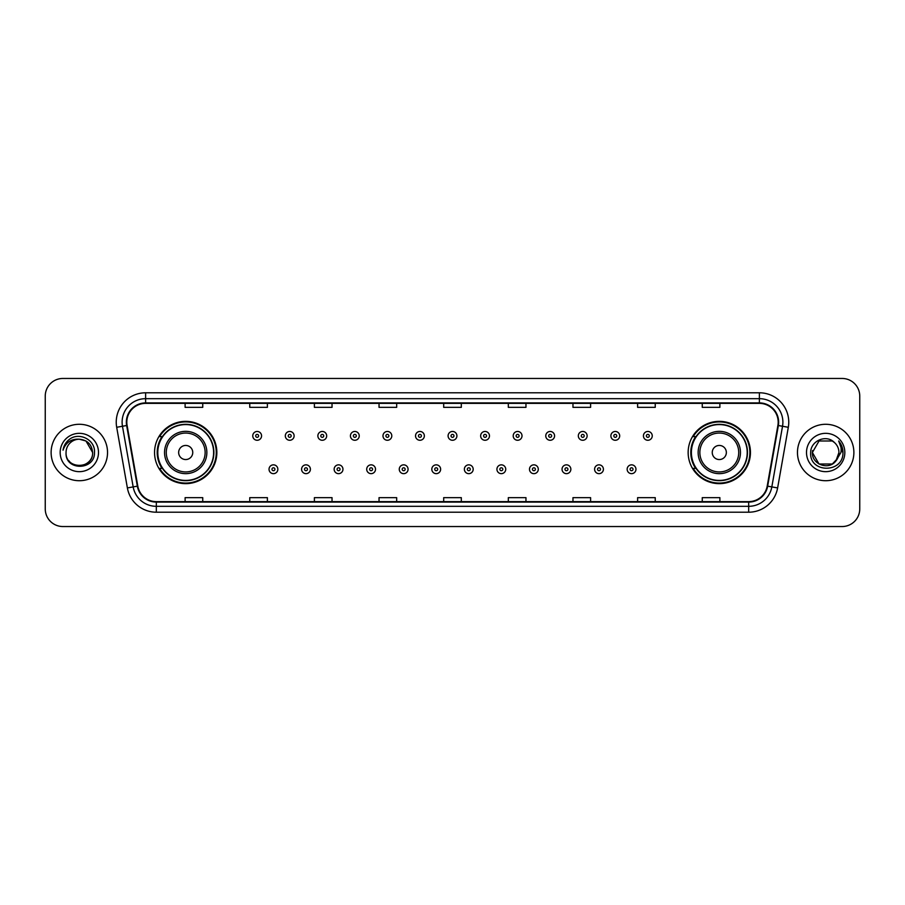 <?xml version="1.0" encoding="UTF-8"?>
<svg xmlns="http://www.w3.org/2000/svg" width="905" height="905" viewBox="0 0 905 905"><rect width="100%" height="100%" fill="white"/><g stroke="black" fill="none" stroke-linecap="round" stroke-linejoin="round"><path stroke-width="1.36" d="M688.151 452.5A31.143 31.143 0 0 0 719.294 483.643A31.143 31.143 0 0 0 750.449 452.5A31.143 31.143 0 0 0 719.294 421.357A31.143 31.143 0 0 0 688.151 452.5M154.551 452.5A31.143 31.143 0 0 0 185.706 483.643A31.143 31.143 0 0 0 216.849 452.5A31.143 31.143 0 0 0 185.706 421.357A31.143 31.143 0 0 0 154.551 452.5M162.029 468.371A28.496 28.496 0 0 1 162.029 436.629M695.617 468.371A28.496 28.496 0 0 1 695.617 436.629M45.25 396.085L45.25 508.915A17.625 17.625 0 0 0 62.875 526.54L842.125 526.54A17.625 17.625 0 0 0 859.75 508.915L859.75 396.085A17.625 17.625 0 0 0 842.125 378.46L62.875 378.46A17.625 17.625 0 0 0 45.25 396.085L45.25 508.915M51.121 452.5A28.213 28.213 0 0 0 79.335 480.713A28.213 28.213 0 0 0 107.537 452.5A28.213 28.213 0 0 0 79.335 424.287A28.213 28.213 0 0 0 51.121 452.5A28.213 28.213 0 0 0 79.335 480.713A28.213 28.213 0 0 0 107.537 452.5A28.213 28.213 0 0 0 79.335 424.287A28.213 28.213 0 0 0 51.121 452.5M797.463 452.5A28.213 28.213 0 0 0 825.665 480.713A28.213 28.213 0 0 0 853.879 452.5A28.213 28.213 0 0 0 825.665 424.287A28.213 28.213 0 0 0 797.463 452.5A28.213 28.213 0 0 0 825.665 480.713A28.213 28.213 0 0 0 853.879 452.5A28.213 28.213 0 0 0 825.665 424.287A28.213 28.213 0 0 0 797.463 452.5M126.813 422.171A18.801 18.801 0 0 1 145.626 403.37L759.374 403.37A18.801 18.801 0 0 1 777.893 425.441L767.202 486.087A18.801 18.801 0 0 1 748.684 501.63L156.316 501.63A18.801 18.801 0 0 1 137.798 486.087L127.107 425.441A18.801 18.801 0 0 1 126.813 422.171M126.349 422.171A19.277 19.277 0 0 0 126.643 425.52L137.334 486.166A19.277 19.277 0 0 0 156.316 502.094L748.684 502.094A19.277 19.277 0 0 0 767.666 486.166L778.357 425.52A19.277 19.277 0 0 0 759.374 402.906L145.626 402.906A19.277 19.277 0 0 0 126.349 422.171M116.688 427.284A29.379 29.379 0 0 1 145.626 392.793L759.374 392.793A29.379 29.379 0 0 1 788.312 427.284L777.621 487.931A29.379 29.379 0 0 1 748.684 512.207L156.316 512.207A29.379 29.379 0 0 1 127.379 487.931L116.688 427.284L122.469 426.255A23.507 23.507 0 0 1 145.626 398.675L759.374 398.675A23.507 23.507 0 0 1 782.531 426.255L771.829 486.901A23.507 23.507 0 0 1 748.684 506.325L156.316 506.325A23.507 23.507 0 0 1 133.171 486.901L122.469 426.255A23.507 23.507 0 0 1 122.118 422.171M842.125 378.46L62.875 378.46M62.875 526.54L842.125 526.54M859.75 508.915L859.75 396.085M767.666 486.166L771.829 486.901L782.531 426.255L788.312 427.284M443.688 403.37L443.688 407.352L461.312 407.352L461.312 403.37M379.037 403.37L379.037 407.352L396.673 407.352L396.673 403.37M314.397 403.37L314.397 407.352L332.033 407.352L332.033 403.37M249.757 403.37L249.757 407.352L267.382 407.352L267.382 403.37M185.118 403.37L185.118 407.352L202.743 407.352L202.743 403.37M508.327 403.37L508.327 407.352L525.963 407.352L525.963 403.37M572.967 403.37L572.967 407.352L590.603 407.352L590.603 403.37M637.618 403.37L637.618 407.352L655.243 407.352L655.243 403.37M702.257 403.37L702.257 407.352L719.882 407.352L719.882 403.37M461.312 501.63L461.312 497.648L443.688 497.648L443.688 501.63M396.673 501.63L396.673 497.648L379.037 497.648L379.037 501.63M332.033 501.63L332.033 497.648L314.397 497.648L314.397 501.63M267.382 501.63L267.382 497.648L249.757 497.648L249.757 501.63M202.743 501.63L202.743 497.648L185.118 497.648L185.118 501.63M525.963 501.63L525.963 497.648L508.327 497.648L508.327 501.63M590.603 501.63L590.603 497.648L572.967 497.648L572.967 501.63M655.243 501.63L655.243 497.648L637.618 497.648L637.618 501.63M719.882 501.63L719.882 497.648L702.257 497.648L702.257 501.63M66.054 452.5A13.281 13.281 0 0 1 79.335 439.219C87.4 440 91.835 444.434 92.615 452.5L85.975 440.995L79.335 439.219L85.975 440.995L92.615 452.5L85.975 440.995L79.335 439.219L85.975 440.995L92.615 452.5L85.975 440.995L79.335 439.219L85.975 440.995L92.615 452.5C93.43 469.638 65.239 469.638 66.054 452.5C64.809 471.064 95.082 470.634 94.482 452.5C95.511 439.796 79.007 431.561 69.233 439.491C65.782 442.262 63.712 445.814 63.033 450.17C65.771 442.375 71.201 438.733 79.335 439.219L85.975 440.995L92.615 452.5C93.43 469.638 65.239 469.638 66.054 452.5C65.239 469.638 93.43 469.638 92.615 452.5C93.317 464.616 75.873 470.623 68.95 460.792M60.171 452.5A19.163 19.163 0 0 0 79.335 471.663A19.163 19.163 0 0 0 98.498 452.5A19.163 19.163 0 0 0 79.335 433.337A19.163 19.163 0 0 0 60.171 452.5M192.754 452.5A7.048 7.048 0 0 0 185.706 445.452A7.048 7.048 0 0 0 178.647 452.5A7.048 7.048 0 0 0 185.706 459.548A7.048 7.048 0 0 0 192.754 452.5M206.86 452.5A21.154 21.154 0 0 0 185.706 431.346A21.154 21.154 0 0 0 164.54 452.5A21.154 21.154 0 0 0 185.706 473.654A21.154 21.154 0 0 0 206.86 452.5A21.154 21.154 0 0 1 185.706 473.654A21.154 21.154 0 0 1 164.54 452.5M213.614 452.5A27.919 27.919 0 0 0 185.706 424.581A27.919 27.919 0 0 0 157.787 452.5A27.919 27.919 0 0 0 185.706 480.419A27.919 27.919 0 0 0 213.614 452.5M216.261 452.5A30.555 30.555 0 0 1 159.585 468.371L162.414 468.371A28.179 28.179 0 0 0 213.874 452.568A28.179 28.179 0 0 0 162.414 436.629L159.585 436.629A30.555 30.555 0 0 1 216.261 452.5M726.353 452.5A7.048 7.048 0 0 0 719.294 445.452A7.048 7.048 0 0 0 712.246 452.5A7.048 7.048 0 0 0 719.294 459.548A7.048 7.048 0 0 0 726.353 452.5M740.46 452.5A21.154 21.154 0 0 0 719.294 431.346A21.154 21.154 0 0 0 698.14 452.5A21.154 21.154 0 0 0 719.294 473.654A21.154 21.154 0 0 0 740.46 452.5A21.154 21.154 0 0 1 719.294 473.654A21.154 21.154 0 0 1 698.14 452.5M747.213 452.5A27.919 27.919 0 0 0 719.294 424.581A27.919 27.919 0 0 0 691.386 452.5A27.919 27.919 0 0 0 719.294 480.419A27.919 27.919 0 0 0 747.213 452.5M749.86 452.5A30.555 30.555 0 0 1 693.185 468.371L696.013 468.371A28.179 28.179 0 0 0 747.473 452.568A28.179 28.179 0 0 0 696.013 436.629L693.185 436.629A30.555 30.555 0 0 1 749.86 452.5M832.306 464.005A13.281 13.281 0 0 0 838.946 452.5C838.878 448.495 837.351 445.147 834.365 442.466C826.197 433.914 810.518 440.961 810.665 452.5C809.172 473.01 842.419 473.541 842.962 453.496L842.985 452.5C842.94 448.145 841.492 444.321 838.641 441.018C840.813 444.581 841.571 448.405 840.926 452.5L835.937 460.917L838.946 452.5M819.025 464.005L832.306 464.005L835.779 461.109L832.306 464.005L819.025 464.005L812.385 452.5L819.025 464.005L832.306 464.005L837.464 458.597L832.306 464.005L819.025 464.005L812.385 452.5L819.025 440.995L832.306 440.995L834.365 442.466L832.306 440.995L819.025 440.995L812.385 452.5L819.025 440.995L832.306 440.995L834.365 442.466L832.306 440.995L819.025 440.995L812.385 452.5L812.532 450.532M835.779 461.109L832.306 464.005L819.025 464.005L812.385 452.5L819.025 464.005L832.306 464.005L835.779 461.109L832.555 463.858M837.464 458.597L832.306 464.005L819.025 464.005L812.385 452.5L819.025 464.005L832.306 464.005L835.869 461.007M812.385 452.5C811.706 464.276 828.358 470.487 835.575 461.346L835.937 460.917M806.502 452.5A19.163 19.163 0 0 0 825.665 471.663A19.163 19.163 0 0 0 844.829 452.5A19.163 19.163 0 0 0 825.665 433.337A19.163 19.163 0 0 0 806.502 452.5M838.765 441.165L842.985 452.998M261.568 435.871A4.412 4.412 0 0 1 257.156 440.271A4.412 4.412 0 0 1 252.755 435.871A4.412 4.412 0 0 1 257.156 431.459A4.412 4.412 0 0 1 261.568 435.871A4.412 4.412 0 0 0 257.156 431.459A4.412 4.412 0 0 0 252.755 435.871M294.125 435.871A4.412 4.412 0 0 1 289.713 440.271A4.412 4.412 0 0 1 285.313 435.871A4.412 4.412 0 0 1 289.713 431.459A4.412 4.412 0 0 1 294.125 435.871A4.412 4.412 0 0 0 289.713 431.459A4.412 4.412 0 0 0 285.313 435.871M326.682 435.871A4.412 4.412 0 0 1 322.271 440.271A4.412 4.412 0 0 1 317.87 435.871A4.412 4.412 0 0 1 322.271 431.459A4.412 4.412 0 0 1 326.682 435.871A4.412 4.412 0 0 0 322.271 431.459A4.412 4.412 0 0 0 317.87 435.871M359.24 435.871A4.412 4.412 0 0 1 354.828 440.271A4.412 4.412 0 0 1 350.427 435.871A4.412 4.412 0 0 1 354.828 431.459A4.412 4.412 0 0 1 359.24 435.871A4.412 4.412 0 0 0 354.828 431.459A4.412 4.412 0 0 0 350.427 435.871M391.797 435.871A4.412 4.412 0 0 1 387.385 440.271A4.412 4.412 0 0 1 382.985 435.871A4.412 4.412 0 0 1 387.385 431.459A4.412 4.412 0 0 1 391.797 435.871A4.412 4.412 0 0 0 387.385 431.459A4.412 4.412 0 0 0 382.985 435.871M424.355 435.871A4.412 4.412 0 0 1 419.943 440.271A4.412 4.412 0 0 1 415.531 435.871A4.412 4.412 0 0 1 419.943 431.459A4.412 4.412 0 0 1 424.355 435.871A4.412 4.412 0 0 0 419.943 431.459A4.412 4.412 0 0 0 415.531 435.871M456.912 435.871A4.412 4.412 0 0 1 452.5 440.271A4.412 4.412 0 0 1 448.088 435.871A4.412 4.412 0 0 1 452.5 431.459A4.412 4.412 0 0 1 456.912 435.871A4.412 4.412 0 0 0 452.5 431.459A4.412 4.412 0 0 0 448.088 435.871M489.469 435.871A4.412 4.412 0 0 1 485.057 440.271A4.412 4.412 0 0 1 480.646 435.871A4.412 4.412 0 0 1 485.057 431.459A4.412 4.412 0 0 1 489.469 435.871A4.412 4.412 0 0 0 485.057 431.459A4.412 4.412 0 0 0 480.646 435.871M522.015 435.871A4.412 4.412 0 0 1 517.615 440.271A4.412 4.412 0 0 1 513.203 435.871A4.412 4.412 0 0 1 517.615 431.459A4.412 4.412 0 0 1 522.015 435.871A4.412 4.412 0 0 0 517.615 431.459A4.412 4.412 0 0 0 513.203 435.871M554.573 435.871A4.412 4.412 0 0 1 550.172 440.271A4.412 4.412 0 0 1 545.76 435.871A4.412 4.412 0 0 1 550.172 431.459A4.412 4.412 0 0 1 554.573 435.871A4.412 4.412 0 0 0 550.172 431.459A4.412 4.412 0 0 0 545.76 435.871M587.13 435.871A4.412 4.412 0 0 1 582.73 440.271A4.412 4.412 0 0 1 578.318 435.871A4.412 4.412 0 0 1 582.73 431.459A4.412 4.412 0 0 1 587.13 435.871A4.412 4.412 0 0 0 582.73 431.459A4.412 4.412 0 0 0 578.318 435.871M619.687 435.871A4.412 4.412 0 0 1 615.287 440.271A4.412 4.412 0 0 1 610.875 435.871A4.412 4.412 0 0 1 615.287 431.459A4.412 4.412 0 0 1 619.687 435.871A4.412 4.412 0 0 0 615.287 431.459A4.412 4.412 0 0 0 610.875 435.871M652.245 435.871A4.412 4.412 0 0 1 647.844 440.271A4.412 4.412 0 0 1 643.432 435.871A4.412 4.412 0 0 1 647.844 431.459A4.412 4.412 0 0 1 652.245 435.871A4.412 4.412 0 0 0 647.844 431.459A4.412 4.412 0 0 0 643.432 435.871M269.034 469.254A4.412 4.412 0 0 1 273.434 464.842A4.412 4.412 0 0 1 277.846 469.254A4.412 4.412 0 0 1 273.434 473.654A4.412 4.412 0 0 1 269.034 469.254A4.412 4.412 0 0 0 273.434 473.654A4.412 4.412 0 0 0 277.846 469.254M301.591 469.254A4.412 4.412 0 0 1 305.992 464.842A4.412 4.412 0 0 1 310.404 469.254A4.412 4.412 0 0 1 305.992 473.654A4.412 4.412 0 0 1 301.591 469.254A4.412 4.412 0 0 0 305.992 473.654A4.412 4.412 0 0 0 310.404 469.254M334.149 469.254A4.412 4.412 0 0 1 338.549 464.842A4.412 4.412 0 0 1 342.961 469.254A4.412 4.412 0 0 1 338.549 473.654A4.412 4.412 0 0 1 334.149 469.254A4.412 4.412 0 0 0 338.549 473.654A4.412 4.412 0 0 0 342.961 469.254M366.706 469.254A4.412 4.412 0 0 1 371.107 464.842A4.412 4.412 0 0 1 375.518 469.254A4.412 4.412 0 0 1 371.107 473.654A4.412 4.412 0 0 1 366.706 469.254A4.412 4.412 0 0 0 371.107 473.654A4.412 4.412 0 0 0 375.518 469.254M399.263 469.254A4.412 4.412 0 0 1 403.664 464.842A4.412 4.412 0 0 1 408.076 469.254A4.412 4.412 0 0 1 403.664 473.654A4.412 4.412 0 0 1 399.263 469.254A4.412 4.412 0 0 0 403.664 473.654A4.412 4.412 0 0 0 408.076 469.254M431.809 469.254A4.412 4.412 0 0 1 436.221 464.842A4.412 4.412 0 0 1 440.633 469.254A4.412 4.412 0 0 1 436.221 473.654A4.412 4.412 0 0 1 431.809 469.254A4.412 4.412 0 0 0 436.221 473.654A4.412 4.412 0 0 0 440.633 469.254M464.367 469.254A4.412 4.412 0 0 1 468.779 464.842A4.412 4.412 0 0 1 473.191 469.254A4.412 4.412 0 0 1 468.779 473.654A4.412 4.412 0 0 1 464.367 469.254A4.412 4.412 0 0 0 468.779 473.654A4.412 4.412 0 0 0 473.191 469.254M496.924 469.254A4.412 4.412 0 0 1 501.336 464.842A4.412 4.412 0 0 1 505.737 469.254A4.412 4.412 0 0 1 501.336 473.654A4.412 4.412 0 0 1 496.924 469.254A4.412 4.412 0 0 0 501.336 473.654A4.412 4.412 0 0 0 505.737 469.254M529.482 469.254A4.412 4.412 0 0 1 533.893 464.842A4.412 4.412 0 0 1 538.294 469.254A4.412 4.412 0 0 1 533.893 473.654A4.412 4.412 0 0 1 529.482 469.254A4.412 4.412 0 0 0 533.893 473.654A4.412 4.412 0 0 0 538.294 469.254M562.039 469.254A4.412 4.412 0 0 1 566.451 464.842A4.412 4.412 0 0 1 570.851 469.254A4.412 4.412 0 0 1 566.451 473.654A4.412 4.412 0 0 1 562.039 469.254A4.412 4.412 0 0 0 566.451 473.654A4.412 4.412 0 0 0 570.851 469.254M594.596 469.254A4.412 4.412 0 0 1 599.008 464.842A4.412 4.412 0 0 1 603.409 469.254A4.412 4.412 0 0 1 599.008 473.654A4.412 4.412 0 0 1 594.596 469.254A4.412 4.412 0 0 0 599.008 473.654A4.412 4.412 0 0 0 603.409 469.254M627.154 469.254A4.412 4.412 0 0 1 631.566 464.842A4.412 4.412 0 0 1 635.966 469.254A4.412 4.412 0 0 1 631.566 473.654A4.412 4.412 0 0 1 627.154 469.254A4.412 4.412 0 0 0 631.566 473.654A4.412 4.412 0 0 0 635.966 469.254M759.374 392.793L759.374 402.906M122.469 426.255L126.643 425.52M156.316 512.207L156.316 502.094M748.684 502.094L748.684 512.207M127.379 487.931L137.334 486.166M778.357 425.52L782.531 426.255M145.626 392.793L145.626 402.906M771.829 486.901L777.621 487.931M205.141 452.5A19.435 19.435 0 0 0 185.706 433.065A19.435 19.435 0 0 0 166.271 452.5A19.435 19.435 0 0 0 185.706 471.935A19.435 19.435 0 0 0 205.141 452.5M738.729 452.5A19.435 19.435 0 0 0 719.294 433.065A19.435 19.435 0 0 0 699.859 452.5A19.435 19.435 0 0 0 719.294 471.935A19.435 19.435 0 0 0 738.729 452.5M255.696 435.871A1.471 1.471 0 0 0 257.156 437.341A1.471 1.471 0 0 0 258.626 435.871A1.471 1.471 0 0 0 257.156 434.4A1.471 1.471 0 0 0 255.696 435.871M288.254 435.871A1.471 1.471 0 0 0 289.713 437.341A1.471 1.471 0 0 0 291.184 435.871A1.471 1.471 0 0 0 289.713 434.4A1.471 1.471 0 0 0 288.254 435.871M320.8 435.871A1.471 1.471 0 0 0 322.271 437.341A1.471 1.471 0 0 0 323.741 435.871A1.471 1.471 0 0 0 322.271 434.4A1.471 1.471 0 0 0 320.8 435.871M353.357 435.871A1.471 1.471 0 0 0 354.828 437.341A1.471 1.471 0 0 0 356.298 435.871A1.471 1.471 0 0 0 354.828 434.4A1.471 1.471 0 0 0 353.357 435.871M385.915 435.871A1.471 1.471 0 0 0 387.385 437.341A1.471 1.471 0 0 0 388.856 435.871A1.471 1.471 0 0 0 387.385 434.4A1.471 1.471 0 0 0 385.915 435.871M418.472 435.871A1.471 1.471 0 0 0 419.943 437.341A1.471 1.471 0 0 0 421.413 435.871A1.471 1.471 0 0 0 419.943 434.4A1.471 1.471 0 0 0 418.472 435.871M451.029 435.871A1.471 1.471 0 0 0 452.5 437.341A1.471 1.471 0 0 0 453.971 435.871A1.471 1.471 0 0 0 452.5 434.4A1.471 1.471 0 0 0 451.029 435.871M483.587 435.871A1.471 1.471 0 0 0 485.057 437.341A1.471 1.471 0 0 0 486.528 435.871A1.471 1.471 0 0 0 485.057 434.4A1.471 1.471 0 0 0 483.587 435.871M516.144 435.871A1.471 1.471 0 0 0 517.615 437.341A1.471 1.471 0 0 0 519.085 435.871A1.471 1.471 0 0 0 517.615 434.4A1.471 1.471 0 0 0 516.144 435.871M548.702 435.871A1.471 1.471 0 0 0 550.172 437.341A1.471 1.471 0 0 0 551.643 435.871A1.471 1.471 0 0 0 550.172 434.4A1.471 1.471 0 0 0 548.702 435.871M581.259 435.871A1.471 1.471 0 0 0 582.73 437.341A1.471 1.471 0 0 0 584.2 435.871A1.471 1.471 0 0 0 582.73 434.4A1.471 1.471 0 0 0 581.259 435.871M613.816 435.871A1.471 1.471 0 0 0 615.287 437.341A1.471 1.471 0 0 0 616.746 435.871A1.471 1.471 0 0 0 615.287 434.4A1.471 1.471 0 0 0 613.816 435.871M646.374 435.871A1.471 1.471 0 0 0 647.844 437.341A1.471 1.471 0 0 0 649.304 435.871A1.471 1.471 0 0 0 647.844 434.4A1.471 1.471 0 0 0 646.374 435.871M274.905 469.254A1.471 1.471 0 0 0 273.434 467.783A1.471 1.471 0 0 0 271.975 469.254A1.471 1.471 0 0 0 273.434 470.713A1.471 1.471 0 0 0 274.905 469.254M307.462 469.254A1.471 1.471 0 0 0 305.992 467.783A1.471 1.471 0 0 0 304.521 469.254A1.471 1.471 0 0 0 305.992 470.713A1.471 1.471 0 0 0 307.462 469.254M340.02 469.254A1.471 1.471 0 0 0 338.549 467.783A1.471 1.471 0 0 0 337.079 469.254A1.471 1.471 0 0 0 338.549 470.713A1.471 1.471 0 0 0 340.02 469.254M372.577 469.254A1.471 1.471 0 0 0 371.107 467.783A1.471 1.471 0 0 0 369.636 469.254A1.471 1.471 0 0 0 371.107 470.713A1.471 1.471 0 0 0 372.577 469.254M405.135 469.254A1.471 1.471 0 0 0 403.664 467.783A1.471 1.471 0 0 0 402.193 469.254A1.471 1.471 0 0 0 403.664 470.713A1.471 1.471 0 0 0 405.135 469.254M437.692 469.254A1.471 1.471 0 0 0 436.221 467.783A1.471 1.471 0 0 0 434.751 469.254A1.471 1.471 0 0 0 436.221 470.713A1.471 1.471 0 0 0 437.692 469.254M470.249 469.254A1.471 1.471 0 0 0 468.779 467.783A1.471 1.471 0 0 0 467.308 469.254A1.471 1.471 0 0 0 468.779 470.713A1.471 1.471 0 0 0 470.249 469.254M502.807 469.254A1.471 1.471 0 0 0 501.336 467.783A1.471 1.471 0 0 0 499.865 469.254A1.471 1.471 0 0 0 501.336 470.713A1.471 1.471 0 0 0 502.807 469.254M535.364 469.254A1.471 1.471 0 0 0 533.893 467.783A1.471 1.471 0 0 0 532.423 469.254A1.471 1.471 0 0 0 533.893 470.713A1.471 1.471 0 0 0 535.364 469.254M567.921 469.254A1.471 1.471 0 0 0 566.451 467.783A1.471 1.471 0 0 0 564.98 469.254A1.471 1.471 0 0 0 566.451 470.713A1.471 1.471 0 0 0 567.921 469.254M600.479 469.254A1.471 1.471 0 0 0 599.008 467.783A1.471 1.471 0 0 0 597.538 469.254A1.471 1.471 0 0 0 599.008 470.713A1.471 1.471 0 0 0 600.479 469.254M633.025 469.254A1.471 1.471 0 0 0 631.566 467.783A1.471 1.471 0 0 0 630.095 469.254A1.471 1.471 0 0 0 631.566 470.713A1.471 1.471 0 0 0 633.025 469.254"/></g></svg>
